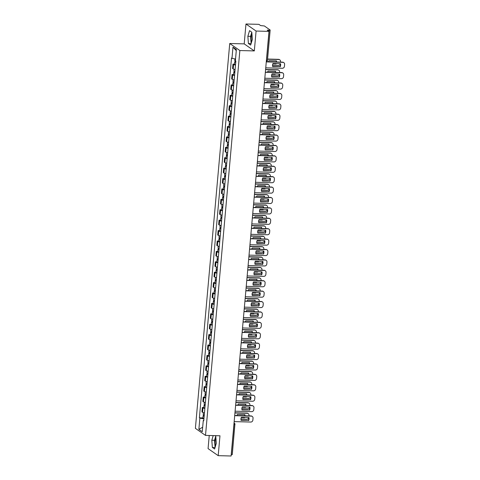 <?xml version="1.0" encoding="UTF-8"?>
<svg xmlns="http://www.w3.org/2000/svg" width="480" height="480" viewBox="0 0 480 480"><rect width="100%" height="100%" fill="white"/><g stroke="black" fill="none" stroke-linecap="round" stroke-linejoin="round"><path stroke-width="0.72" d="M251.634 41.862A5.322 1.638 91.5 0 1 251.256 36.834A5.322 1.638 91.5 0 1 251.928 33.732M215.58 445.794A5.322 1.638 91.5 0 1 215.202 440.772A5.322 1.638 91.5 0 1 215.88 437.67M209.244 435.492L208.074 448.614L218.196 455.658L231.102 456L268.998 31.386L256.092 31.044L245.97 24L244.2 43.878L229.734 43.494L195.39 428.352L205.506 435.396L239.856 50.538L254.316 50.922L256.092 31.044M245.97 24L258.876 24.342L260.67 25.59L264.378 25.962L270.168 30.036L267.474 60.246L266.52 60.408L269.214 30.192L270.168 30.036M218.196 455.658L219.972 435.78L205.506 435.396M232.212 454.56L231.318 454.806L234.018 424.59A1.362 0.42 -88.5 0 0 233.988 423.618M269.214 30.192L267.204 30.138L268.998 31.386M235.494 65.07A3.138 0.594 -174.9 0 1 233.592 64.524L232.974 64.098L232.584 68.496L233.202 68.928A3.138 0.594 5.1 0 0 235.104 69.474M234.486 64.134L232.974 64.098M234.57 75.474A3.138 0.594 -174.9 0 1 232.662 74.928L232.05 74.502L231.654 78.9L232.272 79.332A3.138 0.594 5.1 0 0 234.174 79.878M233.556 74.538L232.05 74.502M233.64 85.878A3.138 0.594 -174.9 0 1 231.738 85.338L231.12 84.906L230.724 89.31L231.342 89.736A3.138 0.594 5.1 0 0 233.244 90.282M232.626 84.948L231.12 84.906M232.71 96.288A3.138 0.594 -174.9 0 1 230.808 95.742L230.19 95.31L229.8 99.714L230.412 100.146A3.138 0.594 5.1 0 0 232.32 100.686M231.696 95.352L230.19 95.31M231.78 106.692A3.138 0.594 -174.9 0 1 229.878 106.146L229.26 105.714L228.87 110.118L229.488 110.55A3.138 0.594 5.1 0 0 231.39 111.09M230.772 105.756L229.26 105.714M230.85 117.096A3.138 0.594 -174.9 0 1 228.948 116.55L228.33 116.124L227.94 120.522L228.558 120.954A3.138 0.594 5.1 0 0 230.46 121.5M229.842 116.16L228.33 116.124M229.926 127.5A3.138 0.594 -174.9 0 1 228.024 126.954L227.406 126.528L227.01 130.926L227.628 131.358A3.138 0.594 5.1 0 0 229.53 131.904M228.912 126.564L227.406 126.528M228.996 137.904A3.138 0.594 -174.9 0 1 227.094 137.364L226.476 136.932L226.08 141.336L226.698 141.762A3.138 0.594 5.1 0 0 228.6 142.308M227.982 136.974L226.476 136.932M228.066 148.314A3.138 0.594 -174.9 0 1 226.164 147.768L225.546 147.336L225.156 151.74L225.774 152.172A3.138 0.594 5.1 0 0 227.676 152.712M227.058 147.378L225.546 147.336M227.136 158.718A3.138 0.594 -174.9 0 1 225.234 158.172L224.616 157.74L224.226 162.144L224.844 162.576A3.138 0.594 5.1 0 0 226.746 163.116M226.128 157.782L224.616 157.74M226.212 169.122A3.138 0.594 -174.9 0 1 224.304 168.576L223.692 168.15L223.296 172.548L223.914 172.98A3.138 0.594 5.1 0 0 225.816 173.526M225.198 168.186L223.692 168.15M225.282 179.526A3.138 0.594 -174.9 0 1 223.38 178.98L222.762 178.554L222.366 182.952L222.984 183.384A3.138 0.594 5.1 0 0 224.886 183.93M224.268 178.59L222.762 178.554M224.352 189.93A3.138 0.594 -174.9 0 1 222.45 189.39L221.832 188.958L221.442 193.362L222.054 193.788A3.138 0.594 5.1 0 0 223.962 194.334M223.344 189L221.832 188.958M223.422 200.34A3.138 0.594 -174.9 0 1 221.52 199.794L220.902 199.362L220.512 203.766L221.13 204.198A3.138 0.594 5.1 0 0 223.032 204.738M222.414 199.404L220.902 199.362M222.492 210.744A3.138 0.594 -174.9 0 1 220.59 210.198L219.972 209.766L219.582 214.17L220.2 214.602A3.138 0.594 5.1 0 0 222.102 215.142M221.484 209.808L219.972 209.766M221.568 221.148A3.138 0.594 -174.9 0 1 219.666 220.602L219.048 220.176L218.652 224.574L219.27 225.006A3.138 0.594 5.1 0 0 221.172 225.552M220.554 220.212L219.048 220.176M220.638 231.552A3.138 0.594 -174.9 0 1 218.736 231.006L218.118 230.58L217.722 234.978L218.34 235.41A3.138 0.594 5.1 0 0 220.242 235.956M219.624 230.616L218.118 230.58M219.708 241.956A3.138 0.594 -174.9 0 1 217.806 241.416L217.188 240.984L216.798 245.388L217.416 245.814A3.138 0.594 5.1 0 0 219.318 246.36M218.7 241.026L217.188 240.984M218.778 252.366A3.138 0.594 -174.9 0 1 216.876 251.82L216.258 251.388L215.868 255.792L216.486 256.224A3.138 0.594 5.1 0 0 218.388 256.764M217.77 251.43L216.258 251.388M217.854 262.77A3.138 0.594 -174.9 0 1 215.952 262.224L215.334 261.792L214.938 266.196L215.556 266.628A3.138 0.594 5.1 0 0 217.458 267.168M216.84 261.834L215.334 261.792M216.924 273.174A3.138 0.594 -174.9 0 1 215.022 272.628L214.404 272.202L214.008 276.6L214.626 277.032A3.138 0.594 5.1 0 0 216.528 277.578M215.91 272.238L214.404 272.202M215.994 283.578A3.138 0.594 -174.9 0 1 214.092 283.032L213.474 282.606L213.084 287.004L213.696 287.436A3.138 0.594 5.1 0 0 215.604 287.982M214.986 282.642L213.474 282.606M215.064 293.982A3.138 0.594 -174.9 0 1 213.162 293.442L212.544 293.01L212.154 297.414L212.772 297.84A3.138 0.594 5.1 0 0 214.674 298.386M214.056 293.052L212.544 293.01M214.14 304.392A3.138 0.594 -174.9 0 1 212.232 303.846L211.62 303.414L211.224 307.818L211.842 308.25A3.138 0.594 5.1 0 0 213.744 308.79M213.126 303.456L211.62 303.414M213.21 314.796A3.138 0.594 -174.9 0 1 211.308 314.25L210.69 313.818L210.294 318.222L210.912 318.654A3.138 0.594 5.1 0 0 212.814 319.2M212.196 313.86L210.69 313.818M212.28 325.2A3.138 0.594 -174.9 0 1 210.378 324.654L209.76 324.228L209.37 328.626L209.982 329.058A3.138 0.594 5.1 0 0 211.884 329.604M211.266 324.264L209.76 324.228M211.35 335.604A3.138 0.594 -174.9 0 1 209.448 335.058L208.83 334.632L208.44 339.036L209.058 339.462A3.138 0.594 5.1 0 0 210.96 340.008M210.342 334.668L208.83 334.632M210.42 346.008A3.138 0.594 -174.9 0 1 208.518 345.468L207.9 345.036L207.51 349.44L208.128 349.866A3.138 0.594 5.1 0 0 210.03 350.412M209.412 345.078L207.9 345.036M209.496 356.418A3.138 0.594 -174.9 0 1 207.594 355.872L206.976 355.44L206.58 359.844L207.198 360.276A3.138 0.594 5.1 0 0 209.1 360.816M208.482 355.482L206.976 355.44M208.566 366.822A3.138 0.594 -174.9 0 1 206.664 366.276L206.046 365.844L205.65 370.248L206.268 370.68A3.138 0.594 5.1 0 0 208.17 371.226M207.552 365.886L206.046 365.844M207.636 377.226A3.138 0.594 -174.9 0 1 205.734 376.68L205.116 376.254L204.726 380.652L205.344 381.084A3.138 0.594 5.1 0 0 207.246 381.63M206.628 376.29L205.116 376.254M206.706 387.63A3.138 0.594 -174.9 0 1 204.804 387.084L204.186 386.658L203.796 391.062L204.414 391.488A3.138 0.594 5.1 0 0 206.316 392.034M205.698 386.694L204.186 386.658M205.782 398.034A3.138 0.594 -174.9 0 1 203.874 397.494L203.262 397.062L202.866 401.466L203.484 401.892A3.138 0.594 5.1 0 0 205.386 402.438M204.768 397.104L203.262 397.062M204.852 408.444A3.138 0.594 -174.9 0 1 202.95 407.898L202.332 407.466L201.936 411.87L202.554 412.302A3.138 0.594 5.1 0 0 204.456 412.842M203.838 407.508L202.332 407.466M235.53 59.028L231.978 58.368L232.98 47.166L236.376 49.53L235.38 60.738L235.854 61.068L203.742 420.846L203.268 420.516L202.266 431.724L198.87 429.354L199.866 418.152L203.916 418.902M231.978 58.368L231.504 58.038L199.392 417.816L199.866 418.152M229.734 43.494L239.856 50.538M244.2 43.878L254.316 50.922M250.662 45.084L252.366 39.432L251.808 32.208L249.558 30.642L247.854 36.288L248.406 43.512L250.662 45.084M213.198 435.6L211.806 440.226L212.358 447.45L214.614 449.016L216.312 443.364L215.76 436.146L215.046 435.648M202.908 417.912L199.392 417.816M203.784 420.372L203.268 420.516M232.98 47.166L236.28 50.61M202.668 427.23L198.87 429.354M251.814 32.256L250.578 36.366L251.124 43.536M251.112 43.584L248.406 43.512M250.578 36.366L247.854 36.288M215.766 436.188L214.524 440.298L215.076 447.474M215.064 447.522L212.358 447.45M214.524 440.298L211.806 440.226M272.634 66.438L279.936 66.63A4.26 3.972 -55.2 0 0 280.26 63.672M266.286 61.722L282.582 62.154A2.046 1.908 -55.2 0 1 283.572 62.478L283.836 62.658A2.046 1.908 124.8 0 0 282.846 62.34L282.582 62.154M280.194 66.816A4.26 3.972 -55.2 0 0 280.476 63.678L272.964 63.48A4.26 3.972 -55.2 0 0 272.688 66.612L279.936 66.63M265.746 67.836L282.312 68.274A2.046 1.908 124.8 0 0 284.436 66.324L284.61 64.392A2.046 1.908 124.8 0 0 283.836 62.658M266.274 61.896L282.846 62.34M235.842 61.206A1.704 0.324 -174.9 0 1 234.78 60.81L234.948 58.92M272.784 63.906L276.15 63.996A4.26 3.972 124.8 0 0 276.33 63.57M276.6 61.998A4.26 3.972 124.8 0 0 276.426 60.864L268.92 60.66A4.26 3.972 124.8 0 0 268.542 61.782M272.514 65.304L278.268 65.454A2.046 1.908 124.8 0 0 280.314 63.912M280.518 62.1L280.566 61.572A2.046 1.908 124.8 0 0 278.796 59.52L267.564 59.22M235.74 62.34A1.704 0.324 -174.9 0 1 234.678 61.944A1.704 0.324 -174.9 0 1 235.794 61.746M235.524 64.746A1.704 0.324 -174.9 0 1 234.468 64.35L234.678 61.944M272.85 63.732L275.886 63.816A4.26 3.972 124.8 0 0 276 63.558M276.336 61.992A4.26 3.972 124.8 0 0 276.216 60.858M267.582 59.046L278.532 59.34A2.046 1.908 -55.2 0 1 279.522 59.658L279.786 59.844M271.71 76.842L279.006 77.034A4.26 3.972 -55.2 0 0 279.336 74.076M265.362 72.126L281.652 72.558A2.046 1.908 -55.2 0 1 282.642 72.882L282.906 73.068A2.046 1.908 124.8 0 0 281.916 72.744L281.652 72.558M279.27 77.22A4.26 3.972 -55.2 0 0 279.546 74.082L272.034 73.884A4.26 3.972 -55.2 0 0 271.758 77.022L279.006 77.034M264.816 78.24L281.388 78.678A2.046 1.908 124.8 0 0 283.512 76.728L283.68 74.796A2.046 1.908 124.8 0 0 282.906 73.068M265.344 72.3L281.916 72.744M270.78 87.246L278.076 87.444A4.26 3.972 -55.2 0 0 278.406 84.486M264.432 82.53L280.722 82.968A2.046 1.908 -55.2 0 1 281.712 83.286L281.976 83.472A2.046 1.908 124.8 0 0 280.986 83.148L280.722 82.968M278.34 87.624A4.26 3.972 -55.2 0 0 278.622 84.492L271.11 84.288A4.26 3.972 -55.2 0 0 270.828 87.426L278.076 87.444M263.886 88.644L280.458 89.088A2.046 1.908 124.8 0 0 282.582 87.138L282.756 85.2A2.046 1.908 124.8 0 0 281.976 83.472M264.414 82.71L280.986 83.148M234.912 71.616A1.704 0.324 -174.9 0 1 233.85 71.22L234.03 69.252M271.854 74.31L275.22 74.4A4.26 3.972 124.8 0 0 275.4 73.974M275.676 72.402A4.26 3.972 124.8 0 0 275.502 71.268L267.99 71.07A4.26 3.972 124.8 0 0 267.612 72.186M271.584 75.708L277.338 75.864A2.046 1.908 124.8 0 0 279.384 74.316M279.588 72.504L279.636 71.976A2.046 1.908 124.8 0 0 277.866 69.924L265.584 69.6M234.81 72.75A1.704 0.324 -174.9 0 1 233.754 72.354A1.704 0.324 -174.9 0 1 234.864 72.15M234.594 75.15A1.704 0.324 -174.9 0 1 233.538 74.754L233.754 72.354M271.92 74.136L274.956 74.22A4.26 3.972 124.8 0 0 275.07 73.968M275.412 72.396A4.26 3.972 124.8 0 0 275.286 71.262M265.602 69.426L277.602 69.744A2.046 1.908 -55.2 0 1 278.592 70.062L278.856 70.248M233.982 82.02A1.704 0.324 -174.9 0 1 232.926 81.624L233.1 79.656M270.924 84.72L274.29 84.81A4.26 3.972 124.8 0 0 274.476 84.378M274.746 82.806A4.26 3.972 124.8 0 0 274.572 81.672L267.06 81.474A4.26 3.972 124.8 0 0 266.682 82.59M270.654 86.112L276.408 86.268A2.046 1.908 124.8 0 0 278.46 84.72M278.658 82.908L278.706 82.386A2.046 1.908 124.8 0 0 276.942 80.334L264.66 80.004M233.88 83.154A1.704 0.324 -174.9 0 1 232.824 82.758A1.704 0.324 -174.9 0 1 233.934 82.554M233.67 85.554A1.704 0.324 -174.9 0 1 232.608 85.158L232.824 82.758M270.996 84.546L274.026 84.624A4.26 3.972 124.8 0 0 274.14 84.372M274.482 82.8A4.26 3.972 124.8 0 0 274.356 81.666M264.672 79.83L276.678 80.148A2.046 1.908 -55.2 0 1 277.668 80.472L277.932 80.652M269.85 97.65L277.146 97.848A4.26 3.972 -55.2 0 0 277.476 94.89M263.502 92.94L279.798 93.372A2.046 1.908 -55.2 0 1 280.788 93.69L281.046 93.876A2.046 1.908 124.8 0 0 280.056 93.552L279.798 93.372M277.41 98.028A4.26 3.972 -55.2 0 0 277.692 94.896L270.18 94.698A4.26 3.972 -55.2 0 0 269.898 97.83L277.146 97.848M262.956 99.048L279.528 99.492A2.046 1.908 124.8 0 0 281.652 97.542L281.826 95.604A2.046 1.908 124.8 0 0 281.046 93.876M263.49 93.114L280.056 93.552M268.92 108.06L276.222 108.252A4.26 3.972 -55.2 0 0 276.546 105.294M262.572 103.344L278.868 103.776A2.046 1.908 -55.2 0 1 279.858 104.1L280.122 104.28A2.046 1.908 124.8 0 0 279.132 103.962L278.868 103.776M276.48 108.438A4.26 3.972 -55.2 0 0 276.762 105.3L269.25 105.102A4.26 3.972 -55.2 0 0 268.974 108.234L276.222 108.252M262.026 109.452L278.598 109.896A2.046 1.908 124.8 0 0 280.722 107.946L280.896 106.014A2.046 1.908 124.8 0 0 280.122 104.28M262.56 103.518L279.132 103.962M267.996 118.464L275.292 118.656A4.26 3.972 -55.2 0 0 275.622 115.698M261.648 113.748L277.938 114.18A2.046 1.908 -55.2 0 1 278.928 114.504L279.192 114.684A2.046 1.908 124.8 0 0 278.202 114.366L277.938 114.18M275.556 118.842A4.26 3.972 -55.2 0 0 275.832 115.704L268.32 115.506A4.26 3.972 -55.2 0 0 268.044 118.638L275.292 118.656M261.102 119.862L277.674 120.3A2.046 1.908 124.8 0 0 279.798 118.35L279.966 116.418A2.046 1.908 124.8 0 0 279.192 114.684M261.63 113.922L278.202 114.366M233.052 92.424A1.704 0.324 -174.9 0 1 231.996 92.028L232.17 90.06M270 95.124L273.366 95.214A4.26 3.972 124.8 0 0 273.546 94.782M273.816 93.21A4.26 3.972 124.8 0 0 273.642 92.076L266.13 91.878A4.26 3.972 124.8 0 0 265.758 93M269.724 96.522L275.478 96.672A2.046 1.908 124.8 0 0 277.53 95.124M277.728 93.318L277.776 92.79A2.046 1.908 124.8 0 0 276.012 90.738L263.73 90.408M232.956 93.558A1.704 0.324 -174.9 0 1 231.894 93.162A1.704 0.324 -174.9 0 1 233.004 92.958M232.74 95.958A1.704 0.324 -174.9 0 1 231.678 95.562L231.894 93.162M270.066 94.95L273.102 95.028A4.26 3.972 124.8 0 0 273.216 94.776M273.552 93.204A4.26 3.972 124.8 0 0 273.426 92.07M263.742 90.234L275.748 90.552A2.046 1.908 -55.2 0 1 276.738 90.876L277.002 91.056M232.128 102.828A1.704 0.324 -174.9 0 1 231.066 102.432L231.24 100.47M269.07 105.528L272.436 105.618A4.26 3.972 124.8 0 0 272.616 105.192M272.886 103.614A4.26 3.972 124.8 0 0 272.712 102.48L265.2 102.282A4.26 3.972 124.8 0 0 264.828 103.404M268.8 106.926L274.554 107.076A2.046 1.908 124.8 0 0 276.6 105.528M276.804 103.722L276.846 103.194A2.046 1.908 124.8 0 0 275.082 101.142L262.8 100.812M232.026 103.962A1.704 0.324 -174.9 0 1 230.964 103.566A1.704 0.324 -174.9 0 1 232.08 103.362M231.81 106.362A1.704 0.324 -174.9 0 1 230.754 105.966L230.964 103.566M269.136 105.354L272.172 105.432A4.26 3.972 124.8 0 0 272.286 105.18M272.622 103.608A4.26 3.972 124.8 0 0 272.502 102.474M262.818 100.638L274.818 100.956A2.046 1.908 -55.2 0 1 275.808 101.28L276.072 101.466M231.198 113.232A1.704 0.324 -174.9 0 1 230.136 112.836L230.316 110.874M268.14 115.932L271.506 116.022A4.26 3.972 124.8 0 0 271.686 115.596M271.962 114.024A4.26 3.972 124.8 0 0 271.788 112.89L264.276 112.686A4.26 3.972 124.8 0 0 263.898 113.808M267.87 117.33L273.624 117.486A2.046 1.908 124.8 0 0 275.67 115.938M275.874 114.126L275.922 113.598A2.046 1.908 124.8 0 0 274.152 111.546L261.87 111.222M231.096 114.366A1.704 0.324 -174.9 0 1 230.034 113.97A1.704 0.324 -174.9 0 1 231.15 113.772M230.88 116.772A1.704 0.324 -174.9 0 1 229.824 116.376L230.034 113.97M268.206 115.758L271.242 115.842A4.26 3.972 124.8 0 0 271.356 115.584M271.698 114.018A4.26 3.972 124.8 0 0 271.572 112.884M261.888 111.042L273.888 111.366A2.046 1.908 -55.2 0 1 274.878 111.684L275.142 111.87M267.066 128.868L274.362 129.06A4.26 3.972 -55.2 0 0 274.692 126.102M260.718 124.152L277.008 124.584A2.046 1.908 -55.2 0 1 277.998 124.908L278.262 125.094A2.046 1.908 124.8 0 0 277.272 124.77L277.008 124.584M274.626 129.246A4.26 3.972 -55.2 0 0 274.902 126.108L267.396 125.91A4.26 3.972 -55.2 0 0 267.114 129.048L274.362 129.06M260.172 130.266L276.744 130.704A2.046 1.908 124.8 0 0 278.868 128.754L279.042 126.822A2.046 1.908 124.8 0 0 278.262 125.094M260.7 124.326L277.272 124.77M230.268 123.642A1.704 0.324 -174.9 0 1 229.212 123.246L229.386 121.278M267.21 126.336L270.576 126.426A4.26 3.972 124.8 0 0 270.762 126M271.032 124.428A4.26 3.972 124.8 0 0 270.858 123.294L263.346 123.096A4.26 3.972 124.8 0 0 262.968 124.212M266.94 127.734L272.694 127.89A2.046 1.908 124.8 0 0 274.746 126.342M274.944 124.53L274.992 124.002A2.046 1.908 124.8 0 0 273.222 121.95L260.94 121.626M230.166 124.776A1.704 0.324 -174.9 0 1 229.11 124.38A1.704 0.324 -174.9 0 1 230.22 124.176M229.956 127.176A1.704 0.324 -174.9 0 1 228.894 126.78L229.11 124.38M267.282 126.162L270.312 126.246A4.26 3.972 124.8 0 0 270.426 125.994M270.768 124.422A4.26 3.972 124.8 0 0 270.642 123.288M260.958 121.452L272.964 121.77A2.046 1.908 -55.2 0 1 273.954 122.088L274.212 122.274M266.136 139.272L273.432 139.47A4.26 3.972 -55.2 0 0 273.762 136.512M259.788 134.556L276.078 134.994A2.046 1.908 -55.2 0 1 277.074 135.312L277.332 135.498A2.046 1.908 124.8 0 0 276.342 135.174L276.078 134.994M273.696 139.65A4.26 3.972 -55.2 0 0 273.978 136.518L266.466 136.314A4.26 3.972 -55.2 0 0 266.184 139.452L273.432 139.47M259.242 140.67L275.814 141.114A2.046 1.908 124.8 0 0 277.938 139.164L278.112 137.226A2.046 1.908 124.8 0 0 277.332 135.498M259.77 134.736L276.342 135.174M229.338 134.046A1.704 0.324 -174.9 0 1 228.282 133.65L228.456 131.682M266.28 136.746L269.646 136.836A4.26 3.972 124.8 0 0 269.832 136.404M270.102 134.832A4.26 3.972 124.8 0 0 269.928 133.698L262.416 133.5A4.26 3.972 124.8 0 0 262.044 134.616M266.01 138.138L271.764 138.294A2.046 1.908 124.8 0 0 273.816 136.746M274.014 134.934L274.062 134.412A2.046 1.908 124.8 0 0 272.298 132.36L260.016 132.03M229.236 135.18A1.704 0.324 -174.9 0 1 228.18 134.784A1.704 0.324 -174.9 0 1 229.29 134.58M229.026 137.58A1.704 0.324 -174.9 0 1 227.964 137.184L228.18 134.784M266.352 136.572L269.388 136.65A4.26 3.972 124.8 0 0 269.502 136.398M269.838 134.826A4.26 3.972 124.8 0 0 269.712 133.692M260.028 131.856L272.034 132.174A2.046 1.908 -55.2 0 1 273.024 132.498L273.288 132.678M265.206 149.676L272.502 149.874A4.26 3.972 -55.2 0 0 272.832 146.916M258.858 144.966L275.154 145.398A2.046 1.908 -55.2 0 1 276.144 145.716L276.408 145.902A2.046 1.908 124.8 0 0 275.418 145.578L275.154 145.398M272.766 150.054A4.26 3.972 -55.2 0 0 273.048 146.922L265.536 146.724A4.26 3.972 -55.2 0 0 265.254 149.856L272.502 149.874M258.312 151.074L274.884 151.518A2.046 1.908 124.8 0 0 277.008 149.568L277.182 147.63A2.046 1.908 124.8 0 0 276.408 145.902M258.846 145.14L275.418 145.578M228.414 144.45A1.704 0.324 -174.9 0 1 227.352 144.054L227.526 142.086M265.356 147.15L268.722 147.24A4.26 3.972 124.8 0 0 268.902 146.808M269.172 145.236A4.26 3.972 124.8 0 0 268.998 144.102L261.486 143.904A4.26 3.972 124.8 0 0 261.114 145.026M265.086 148.548L270.84 148.698A2.046 1.908 124.8 0 0 272.886 147.15M273.09 145.344L273.132 144.816A2.046 1.908 124.8 0 0 271.368 142.764L259.086 142.434M228.312 145.584A1.704 0.324 -174.9 0 1 227.25 145.188A1.704 0.324 -174.9 0 1 228.366 144.984M228.096 147.984A1.704 0.324 -174.9 0 1 227.034 147.588L227.25 145.188M265.422 146.976L268.458 147.054A4.26 3.972 124.8 0 0 268.572 146.802M268.908 145.23A4.26 3.972 124.8 0 0 268.788 144.096M259.104 142.26L271.104 142.578A2.046 1.908 -55.2 0 1 272.094 142.902L272.358 143.082M264.276 160.086L271.578 160.278A4.26 3.972 -55.2 0 0 271.908 157.32M257.934 155.37L274.224 155.802A2.046 1.908 -55.2 0 1 275.214 156.126L275.478 156.306A2.046 1.908 124.8 0 0 274.488 155.988L274.224 155.802M271.842 160.464A4.26 3.972 -55.2 0 0 272.118 157.326L264.606 157.128A4.26 3.972 -55.2 0 0 264.33 160.26L271.578 160.278M257.388 161.478L273.96 161.922A2.046 1.908 124.8 0 0 276.084 159.972L276.252 158.04A2.046 1.908 124.8 0 0 275.478 156.306M257.916 155.544L274.488 155.988M227.484 154.854A1.704 0.324 -174.9 0 1 226.422 154.458L226.596 152.496M264.426 157.554L267.792 157.644A4.26 3.972 124.8 0 0 267.972 157.218M268.248 155.64A4.26 3.972 124.8 0 0 268.068 154.506L260.562 154.308A4.26 3.972 124.8 0 0 260.184 155.43M264.156 158.952L269.91 159.102A2.046 1.908 124.8 0 0 271.956 157.554M272.16 155.748L272.208 155.22A2.046 1.908 124.8 0 0 270.438 153.168L258.156 152.838M227.382 155.988A1.704 0.324 -174.9 0 1 226.32 155.592A1.704 0.324 -174.9 0 1 227.436 155.388M227.166 158.388A1.704 0.324 -174.9 0 1 226.11 157.992L226.32 155.592M264.492 157.38L267.528 157.458A4.26 3.972 124.8 0 0 267.642 157.206M267.978 155.634A4.26 3.972 124.8 0 0 267.858 154.5M258.174 152.664L270.174 152.982A2.046 1.908 -55.2 0 1 271.164 153.306L271.428 153.492M263.352 170.49L270.648 170.682A4.26 3.972 -55.2 0 0 270.978 167.724M257.004 165.774L273.294 166.206A2.046 1.908 -55.2 0 1 274.284 166.53L274.548 166.71A2.046 1.908 124.8 0 0 273.558 166.392L273.294 166.206M270.912 170.868A4.26 3.972 -55.2 0 0 271.188 167.73L263.682 167.532A4.26 3.972 -55.2 0 0 263.4 170.664L270.648 170.682M256.458 171.888L273.03 172.326A2.046 1.908 124.8 0 0 275.154 170.376L275.328 168.444A2.046 1.908 124.8 0 0 274.548 166.71M256.986 165.948L273.558 166.392M226.554 165.258A1.704 0.324 -174.9 0 1 225.492 164.862L225.672 162.9M263.496 167.958L266.862 168.048A4.26 3.972 124.8 0 0 267.048 167.622M267.318 166.05A4.26 3.972 124.8 0 0 267.144 164.916L259.632 164.712A4.26 3.972 124.8 0 0 259.254 165.834M263.226 169.356L268.98 169.512A2.046 1.908 124.8 0 0 271.026 167.964M271.23 166.152L271.278 165.624A2.046 1.908 124.8 0 0 269.508 163.572L257.226 163.248M226.452 166.392A1.704 0.324 -174.9 0 1 225.396 165.996A1.704 0.324 -174.9 0 1 226.506 165.798M226.236 168.798A1.704 0.324 -174.9 0 1 225.18 168.402L225.396 165.996M263.562 167.784L266.598 167.868A4.26 3.972 124.8 0 0 266.712 167.61M267.054 166.044A4.26 3.972 124.8 0 0 266.928 164.91M257.244 163.068L269.25 163.392A2.046 1.908 -55.2 0 1 270.24 163.71L270.498 163.896M262.422 180.894L269.718 181.086A4.26 3.972 -55.2 0 0 270.048 178.128M256.074 176.178L272.364 176.61A2.046 1.908 -55.2 0 1 273.354 176.934L273.618 177.12A2.046 1.908 124.8 0 0 272.628 176.796L272.364 176.61M269.982 181.272A4.26 3.972 -55.2 0 0 270.264 178.134L262.752 177.936A4.26 3.972 -55.2 0 0 262.47 181.074L269.718 181.086M255.528 182.292L272.1 182.73A2.046 1.908 124.8 0 0 274.224 180.78L274.398 178.848A2.046 1.908 124.8 0 0 273.618 177.12M256.056 176.352L272.628 176.796M225.624 175.668A1.704 0.324 -174.9 0 1 224.568 175.272L224.742 173.304M262.566 178.362L265.932 178.452A4.26 3.972 124.8 0 0 266.118 178.026M266.388 176.454A4.26 3.972 124.8 0 0 266.214 175.32L258.702 175.122A4.26 3.972 124.8 0 0 258.33 176.238M262.296 179.76L268.05 179.916A2.046 1.908 124.8 0 0 270.102 178.368M270.3 176.556L270.348 176.028A2.046 1.908 124.8 0 0 268.584 173.976L256.302 173.652M225.522 176.802A1.704 0.324 -174.9 0 1 224.466 176.406A1.704 0.324 -174.9 0 1 225.576 176.202M225.312 179.202A1.704 0.324 -174.9 0 1 224.25 178.806L224.466 176.406M262.638 178.188L265.668 178.272A4.26 3.972 124.8 0 0 265.788 178.02M266.124 176.448A4.26 3.972 124.8 0 0 265.998 175.314M256.314 173.478L268.32 173.796A2.046 1.908 -55.2 0 1 269.31 174.114L269.574 174.3M261.492 191.298L268.788 191.496A4.26 3.972 -55.2 0 0 269.118 188.538M255.144 186.582L271.44 187.02A2.046 1.908 -55.2 0 1 272.43 187.338L272.694 187.524A2.046 1.908 124.8 0 0 271.698 187.2L271.44 187.02M269.052 191.676A4.26 3.972 -55.2 0 0 269.334 188.544L261.822 188.34A4.26 3.972 -55.2 0 0 261.54 191.478L268.788 191.496M254.598 192.696L271.17 193.14A2.046 1.908 124.8 0 0 273.294 191.19L273.468 189.252A2.046 1.908 124.8 0 0 272.694 187.524M255.132 186.762L271.698 187.2M224.694 186.072A1.704 0.324 -174.9 0 1 223.638 185.676L223.812 183.708M261.642 188.772L265.008 188.862A4.26 3.972 124.8 0 0 265.188 188.43M265.458 186.858A4.26 3.972 124.8 0 0 265.284 185.724L257.772 185.526A4.26 3.972 124.8 0 0 257.4 186.642M261.372 190.164L267.126 190.32A2.046 1.908 124.8 0 0 269.172 188.772M269.37 186.96L269.418 186.438A2.046 1.908 124.8 0 0 267.654 184.386L255.372 184.056M224.598 187.206A1.704 0.324 -174.9 0 1 223.536 186.81A1.704 0.324 -174.9 0 1 224.646 186.606M224.382 189.606A1.704 0.324 -174.9 0 1 223.32 189.21L223.536 186.81M261.708 188.598L264.744 188.676A4.26 3.972 124.8 0 0 264.858 188.424M265.194 186.852A4.26 3.972 124.8 0 0 265.074 185.718M255.384 183.882L267.39 184.2A2.046 1.908 -55.2 0 1 268.38 184.524L268.644 184.704M260.562 201.702L267.864 201.9A4.26 3.972 -55.2 0 0 268.188 198.942M254.214 196.992L270.51 197.424A2.046 1.908 -55.2 0 1 271.5 197.742L271.764 197.928A2.046 1.908 124.8 0 0 270.774 197.604L270.51 197.424M268.122 202.08A4.26 3.972 -55.2 0 0 268.404 198.948L260.892 198.75A4.26 3.972 -55.2 0 0 260.616 201.882L267.864 201.9M253.674 203.1L270.24 203.544A2.046 1.908 124.8 0 0 272.364 201.594L272.538 199.656A2.046 1.908 124.8 0 0 271.764 197.928M254.202 197.166L270.774 197.604M223.77 196.476A1.704 0.324 -174.9 0 1 222.708 196.08L222.882 194.112M260.712 199.176L264.078 199.266A4.26 3.972 124.8 0 0 264.258 198.834M264.528 197.262A4.26 3.972 124.8 0 0 264.354 196.128L256.848 195.93A4.26 3.972 124.8 0 0 256.47 197.052M260.442 200.574L266.196 200.724A2.046 1.908 124.8 0 0 268.242 199.176M268.446 197.37L268.494 196.842A2.046 1.908 124.8 0 0 266.724 194.79L254.442 194.46M223.668 197.61A1.704 0.324 -174.9 0 1 222.606 197.214A1.704 0.324 -174.9 0 1 223.722 197.01M223.452 200.01A1.704 0.324 -174.9 0 1 222.396 199.614L222.606 197.214M260.778 199.002L263.814 199.08A4.26 3.972 124.8 0 0 263.928 198.828M264.264 197.256A4.26 3.972 124.8 0 0 264.144 196.122M254.46 194.286L266.46 194.604A2.046 1.908 -55.2 0 1 267.45 194.928L267.714 195.108M259.638 212.112L266.934 212.304A4.26 3.972 -55.2 0 0 267.264 209.346M253.29 207.396L269.58 207.828A2.046 1.908 -55.2 0 1 270.57 208.152L270.834 208.332A2.046 1.908 124.8 0 0 269.844 208.014L269.58 207.828M267.198 212.49A4.26 3.972 -55.2 0 0 267.474 209.352L259.962 209.154A4.26 3.972 -55.2 0 0 259.686 212.286L266.934 212.304M252.744 213.504L269.316 213.948A2.046 1.908 124.8 0 0 271.44 211.998L271.608 210.066A2.046 1.908 124.8 0 0 270.834 208.332M253.272 207.57L269.844 208.014M222.84 206.88A1.704 0.324 -174.9 0 1 221.778 206.484L221.958 204.522M259.782 209.58L263.148 209.67A4.26 3.972 124.8 0 0 263.328 209.244M263.604 207.666A4.26 3.972 124.8 0 0 263.43 206.532L255.918 206.334A4.26 3.972 124.8 0 0 255.54 207.456M259.512 210.978L265.266 211.128A2.046 1.908 124.8 0 0 267.312 209.58M267.516 207.774L267.564 207.246A2.046 1.908 124.8 0 0 265.794 205.194L253.512 204.864M222.738 208.014A1.704 0.324 -174.9 0 1 221.682 207.618A1.704 0.324 -174.9 0 1 222.792 207.414M222.522 210.414A1.704 0.324 -174.9 0 1 221.466 210.018L221.682 207.618M259.848 209.406L262.884 209.484A4.26 3.972 124.8 0 0 262.998 209.232M263.34 207.66A4.26 3.972 124.8 0 0 263.214 206.526M253.53 204.69L265.53 205.008A2.046 1.908 -55.2 0 1 266.52 205.332L266.784 205.518M258.708 222.516L266.004 222.708A4.26 3.972 -55.2 0 0 266.334 219.75M252.36 217.8L268.65 218.232A2.046 1.908 -55.2 0 1 269.64 218.556L269.904 218.736A2.046 1.908 124.8 0 0 268.914 218.418L268.65 218.232M266.268 222.894A4.26 3.972 -55.2 0 0 266.55 219.756L259.038 219.558A4.26 3.972 -55.2 0 0 258.756 222.69L266.004 222.708M251.814 223.914L268.386 224.352A2.046 1.908 124.8 0 0 270.51 222.402L270.684 220.47A2.046 1.908 124.8 0 0 269.904 218.736M252.342 217.974L268.914 218.418M221.91 217.284A1.704 0.324 -174.9 0 1 220.854 216.888L221.028 214.926M258.852 219.984L262.218 220.074A4.26 3.972 124.8 0 0 262.404 219.648M262.674 218.076A4.26 3.972 124.8 0 0 262.5 216.942L254.988 216.738A4.26 3.972 124.8 0 0 254.61 217.86M258.582 221.382L264.336 221.538A2.046 1.908 124.8 0 0 266.388 219.99M266.586 218.178L266.634 217.65A2.046 1.908 124.8 0 0 264.864 215.598L252.582 215.274M221.808 218.418A1.704 0.324 -174.9 0 1 220.752 218.022A1.704 0.324 -174.9 0 1 221.862 217.824M221.598 220.824A1.704 0.324 -174.9 0 1 220.536 220.428L220.752 218.022M258.924 219.81L261.954 219.894A4.26 3.972 124.8 0 0 262.068 219.636M262.41 218.07A4.26 3.972 124.8 0 0 262.284 216.936M252.6 215.094L264.606 215.418A2.046 1.908 -55.2 0 1 265.596 215.736L265.86 215.922M257.778 232.92L265.074 233.112A4.26 3.972 -55.2 0 0 265.404 230.154M251.43 228.204L267.726 228.636A2.046 1.908 -55.2 0 1 268.716 228.96L268.974 229.146A2.046 1.908 124.8 0 0 267.984 228.822L267.726 228.636M265.338 233.298A4.26 3.972 -55.2 0 0 265.62 230.16L258.108 229.962A4.26 3.972 -55.2 0 0 257.826 233.1L265.074 233.112M250.884 234.318L267.456 234.756A2.046 1.908 124.8 0 0 269.58 232.806L269.754 230.874A2.046 1.908 124.8 0 0 268.974 229.146M251.412 228.378L267.984 228.822M220.98 227.694A1.704 0.324 -174.9 0 1 219.924 227.298L220.098 225.33M257.922 230.388L261.288 230.478A4.26 3.972 124.8 0 0 261.474 230.052M261.744 228.48A4.26 3.972 124.8 0 0 261.57 227.346L254.058 227.148A4.26 3.972 124.8 0 0 253.686 228.264M257.652 231.786L263.406 231.942A2.046 1.908 124.8 0 0 265.458 230.394M265.656 228.582L265.704 228.054A2.046 1.908 124.8 0 0 263.94 226.002L251.658 225.678M220.878 228.828A1.704 0.324 -174.9 0 1 219.822 228.432A1.704 0.324 -174.9 0 1 220.932 228.228M220.668 231.228A1.704 0.324 -174.9 0 1 219.606 230.832L219.822 228.432M257.994 230.214L261.03 230.298A4.26 3.972 124.8 0 0 261.144 230.046M261.48 228.474A4.26 3.972 124.8 0 0 261.354 227.34M251.67 225.504L263.676 225.822A2.046 1.908 -55.2 0 1 264.666 226.14L264.93 226.326M256.848 243.324L264.144 243.522A4.26 3.972 -55.2 0 0 264.474 240.564M250.5 238.608L266.796 239.046A2.046 1.908 -55.2 0 1 267.786 239.364L268.05 239.55A2.046 1.908 124.8 0 0 267.06 239.226L266.796 239.046M264.408 243.702A4.26 3.972 -55.2 0 0 264.69 240.57L257.178 240.366A4.26 3.972 -55.2 0 0 256.896 243.504L264.144 243.522M249.954 244.722L266.526 245.166A2.046 1.908 124.8 0 0 268.65 243.216L268.824 241.278A2.046 1.908 124.8 0 0 268.05 239.55M250.488 238.788L267.06 239.226M220.056 238.098A1.704 0.324 -174.9 0 1 218.994 237.702L219.168 235.734M256.998 240.798L260.364 240.888A4.26 3.972 124.8 0 0 260.544 240.456M260.814 238.884A4.26 3.972 124.8 0 0 260.64 237.75L253.128 237.552A4.26 3.972 124.8 0 0 252.756 238.668M256.728 242.19L262.482 242.346A2.046 1.908 124.8 0 0 264.528 240.798M264.732 238.986L264.774 238.464A2.046 1.908 124.8 0 0 263.01 236.412L250.728 236.082M219.954 239.232A1.704 0.324 -174.9 0 1 218.892 238.836A1.704 0.324 -174.9 0 1 220.008 238.632M219.738 241.632A1.704 0.324 -174.9 0 1 218.676 241.236L218.892 238.836M257.064 240.624L260.1 240.702A4.26 3.972 124.8 0 0 260.214 240.45M260.55 238.878A4.26 3.972 124.8 0 0 260.43 237.744M250.746 235.908L262.746 236.226A2.046 1.908 -55.2 0 1 263.736 236.55L264 236.73M255.924 253.728L263.22 253.926A4.26 3.972 -55.2 0 0 263.55 250.968M249.576 249.018L265.866 249.45A2.046 1.908 -55.2 0 1 266.856 249.768L267.12 249.954A2.046 1.908 124.8 0 0 266.13 249.63L265.866 249.45M263.484 254.106A4.26 3.972 -55.2 0 0 263.76 250.974L256.248 250.776A4.26 3.972 -55.2 0 0 255.972 253.908L263.22 253.926M249.03 255.126L265.602 255.57A2.046 1.908 124.8 0 0 267.726 253.62L267.894 251.682A2.046 1.908 124.8 0 0 267.12 249.954M249.558 249.192L266.13 249.63M219.126 248.502A1.704 0.324 -174.9 0 1 218.064 248.106L218.244 246.138M256.068 251.202L259.434 251.292A4.26 3.972 124.8 0 0 259.614 250.86M259.89 249.288A4.26 3.972 124.8 0 0 259.716 248.154L252.204 247.956A4.26 3.972 124.8 0 0 251.826 249.078M255.798 252.6L261.552 252.75A2.046 1.908 124.8 0 0 263.598 251.202M263.802 249.396L263.85 248.868A2.046 1.908 124.8 0 0 262.08 246.816L249.798 246.486M219.024 249.636A1.704 0.324 -174.9 0 1 217.962 249.24A1.704 0.324 -174.9 0 1 219.078 249.036M218.808 252.036A1.704 0.324 -174.9 0 1 217.752 251.64L217.962 249.24M256.134 251.028L259.17 251.106A4.26 3.972 124.8 0 0 259.284 250.854M259.626 249.282A4.26 3.972 124.8 0 0 259.5 248.148M249.816 246.312L261.816 246.63A2.046 1.908 -55.2 0 1 262.806 246.954L263.07 247.134M254.994 264.138L262.29 264.33A4.26 3.972 -55.2 0 0 262.62 261.372M248.646 259.422L264.936 259.854A2.046 1.908 -55.2 0 1 265.926 260.178L266.19 260.358A2.046 1.908 124.8 0 0 265.2 260.04L264.936 259.854M262.554 264.516A4.26 3.972 -55.2 0 0 262.83 261.378L255.324 261.18A4.26 3.972 -55.2 0 0 255.042 264.312L262.29 264.33M248.1 265.53L264.672 265.974A2.046 1.908 124.8 0 0 266.796 264.024L266.97 262.092A2.046 1.908 124.8 0 0 266.19 260.358M248.628 259.596L265.2 260.04M218.196 258.906A1.704 0.324 -174.9 0 1 217.14 258.51L217.314 256.548M255.138 261.606L258.504 261.696A4.26 3.972 124.8 0 0 258.69 261.27M258.96 259.698A4.26 3.972 124.8 0 0 258.786 258.558L251.274 258.36A4.26 3.972 124.8 0 0 250.896 259.482M254.868 263.004L260.622 263.154A2.046 1.908 124.8 0 0 262.668 261.606M262.872 259.8L262.92 259.272A2.046 1.908 124.8 0 0 261.15 257.22L248.868 256.89M218.094 260.04A1.704 0.324 -174.9 0 1 217.038 259.644A1.704 0.324 -174.9 0 1 218.148 259.44M217.878 262.44A1.704 0.324 -174.9 0 1 216.822 262.044L217.038 259.644M255.21 261.432L258.24 261.51A4.26 3.972 124.8 0 0 258.354 261.258M258.696 259.686A4.26 3.972 124.8 0 0 258.57 258.552M248.886 256.716L260.892 257.034A2.046 1.908 -55.2 0 1 261.882 257.358L262.14 257.544M254.064 274.542L261.36 274.734A4.26 3.972 -55.2 0 0 261.69 271.776M247.716 269.826L264.006 270.258A2.046 1.908 -55.2 0 1 264.996 270.582L265.26 270.762A2.046 1.908 124.8 0 0 264.27 270.444L264.006 270.258M261.624 274.92A4.26 3.972 -55.2 0 0 261.906 271.782L254.394 271.584A4.26 3.972 -55.2 0 0 254.112 274.716L261.36 274.734M247.17 275.94L263.742 276.378A2.046 1.908 124.8 0 0 265.866 274.428L266.04 272.496A2.046 1.908 124.8 0 0 265.26 270.762M247.698 270L264.27 270.444M217.266 269.31A1.704 0.324 -174.9 0 1 216.21 268.914L216.384 266.952M254.208 272.01L257.574 272.1A4.26 3.972 124.8 0 0 257.76 271.674M258.03 270.102A4.26 3.972 124.8 0 0 257.856 268.968L250.344 268.764A4.26 3.972 124.8 0 0 249.972 269.886M253.938 273.408L259.692 273.564A2.046 1.908 124.8 0 0 261.744 272.016M261.942 270.204L261.99 269.676A2.046 1.908 124.8 0 0 260.226 267.624L247.944 267.3M217.164 270.444A1.704 0.324 -174.9 0 1 216.108 270.048A1.704 0.324 -174.9 0 1 217.218 269.85M216.954 272.85A1.704 0.324 -174.9 0 1 215.892 272.454L216.108 270.048M254.28 271.836L257.316 271.92A4.26 3.972 124.8 0 0 257.43 271.662M257.766 270.096A4.26 3.972 124.8 0 0 257.64 268.962M247.956 267.12L259.962 267.444A2.046 1.908 -55.2 0 1 260.952 267.762L261.216 267.948M253.134 284.946L260.43 285.138A4.26 3.972 -55.2 0 0 260.76 282.18M246.786 280.23L263.082 280.662A2.046 1.908 -55.2 0 1 264.072 280.986L264.336 281.172A2.046 1.908 124.8 0 0 263.346 280.848L263.082 280.662M260.694 285.324A4.26 3.972 -55.2 0 0 260.976 282.186L253.464 281.988A4.26 3.972 -55.2 0 0 253.182 285.126L260.43 285.138M246.24 286.344L262.812 286.782A2.046 1.908 124.8 0 0 264.936 284.832L265.11 282.9A2.046 1.908 124.8 0 0 264.336 281.172M246.774 280.404L263.346 280.848M216.336 279.72A1.704 0.324 -174.9 0 1 215.28 279.324L215.454 277.356M253.284 282.414L256.65 282.504A4.26 3.972 124.8 0 0 256.83 282.078M257.1 280.506A4.26 3.972 124.8 0 0 256.926 279.372L249.414 279.174A4.26 3.972 124.8 0 0 249.042 280.29M253.014 283.812L258.768 283.968A2.046 1.908 124.8 0 0 260.814 282.42M261.012 280.608L261.06 280.08A2.046 1.908 124.8 0 0 259.296 278.028L247.014 277.704M216.24 280.854A1.704 0.324 -174.9 0 1 215.178 280.458A1.704 0.324 -174.9 0 1 216.294 280.254M216.024 283.254A1.704 0.324 -174.9 0 1 214.962 282.858L215.178 280.458M253.35 282.24L256.386 282.324A4.26 3.972 124.8 0 0 256.5 282.072M256.836 280.5A4.26 3.972 124.8 0 0 256.716 279.366M247.026 277.53L259.032 277.848A2.046 1.908 -55.2 0 1 260.022 278.166L260.286 278.352M252.204 295.35L259.506 295.548A4.26 3.972 -55.2 0 0 259.83 292.59M245.856 290.634L262.152 291.072A2.046 1.908 -55.2 0 1 263.142 291.39L263.406 291.576A2.046 1.908 124.8 0 0 262.416 291.252L262.152 291.072M259.764 295.728A4.26 3.972 -55.2 0 0 260.046 292.596L252.534 292.392A4.26 3.972 -55.2 0 0 252.258 295.53L259.506 295.548M245.316 296.748L261.882 297.192A2.046 1.908 124.8 0 0 264.006 295.242L264.18 293.304A2.046 1.908 124.8 0 0 263.406 291.576M245.844 290.814L262.416 291.252M215.412 290.124A1.704 0.324 -174.9 0 1 214.35 289.728L214.524 287.76M252.354 292.824L255.72 292.914A4.26 3.972 124.8 0 0 255.9 292.482M256.17 290.91A4.26 3.972 124.8 0 0 255.996 289.776L248.49 289.578A4.26 3.972 124.8 0 0 248.112 290.694M252.084 294.216L257.838 294.372A2.046 1.908 124.8 0 0 259.884 292.824M260.088 291.012L260.136 290.49A2.046 1.908 124.8 0 0 258.366 288.438L246.084 288.108M215.31 291.258A1.704 0.324 -174.9 0 1 214.248 290.862A1.704 0.324 -174.9 0 1 215.364 290.658M215.094 293.658A1.704 0.324 -174.9 0 1 214.038 293.262L214.248 290.862M252.42 292.65L255.456 292.728A4.26 3.972 124.8 0 0 255.57 292.476M255.906 290.904A4.26 3.972 124.8 0 0 255.786 289.77M246.102 287.934L258.102 288.252A2.046 1.908 -55.2 0 1 259.092 288.576L259.356 288.756M251.28 305.754L258.576 305.952A4.26 3.972 -55.2 0 0 258.906 302.994M244.932 301.044L261.222 301.476A2.046 1.908 -55.2 0 1 262.212 301.794L262.476 301.98A2.046 1.908 124.8 0 0 261.486 301.656L261.222 301.476M258.84 306.132A4.26 3.972 -55.2 0 0 259.116 303L251.604 302.802A4.26 3.972 -55.2 0 0 251.328 305.934L258.576 305.952M244.386 307.152L260.958 307.596A2.046 1.908 124.8 0 0 263.082 305.646L263.25 303.708A2.046 1.908 124.8 0 0 262.476 301.98M244.914 301.218L261.486 301.656M214.482 300.528A1.704 0.324 -174.9 0 1 213.42 300.132L213.6 298.164M251.424 303.228L254.79 303.318A4.26 3.972 124.8 0 0 254.97 302.886M255.246 301.314A4.26 3.972 124.8 0 0 255.072 300.18L247.56 299.982A4.26 3.972 124.8 0 0 247.182 301.104M251.154 304.626L256.908 304.776A2.046 1.908 124.8 0 0 258.954 303.228M259.158 301.422L259.206 300.894A2.046 1.908 124.8 0 0 257.436 298.842L245.154 298.512M214.38 301.662A1.704 0.324 -174.9 0 1 213.324 301.266A1.704 0.324 -174.9 0 1 214.434 301.062M214.164 304.062A1.704 0.324 -174.9 0 1 213.108 303.666L213.324 301.266M251.49 303.054L254.526 303.132A4.26 3.972 124.8 0 0 254.64 302.88M254.982 301.308A4.26 3.972 124.8 0 0 254.856 300.174M245.172 298.338L257.172 298.656A2.046 1.908 -55.2 0 1 258.162 298.98L258.426 299.16M250.35 316.164L257.646 316.356A4.26 3.972 -55.2 0 0 257.976 313.398M244.002 311.448L260.292 311.88A2.046 1.908 -55.2 0 1 261.282 312.204L261.546 312.384A2.046 1.908 124.8 0 0 260.556 312.066L260.292 311.88M257.91 316.542A4.26 3.972 -55.2 0 0 258.192 313.404L250.68 313.206A4.26 3.972 -55.2 0 0 250.398 316.338L257.646 316.356M243.456 317.556L260.028 318A2.046 1.908 124.8 0 0 262.152 316.05L262.326 314.118A2.046 1.908 124.8 0 0 261.546 312.384M243.984 311.622L260.556 312.066M213.552 310.932A1.704 0.324 -174.9 0 1 212.496 310.536L212.67 308.574M250.494 313.632L253.86 313.722A4.26 3.972 124.8 0 0 254.046 313.296M254.316 311.724A4.26 3.972 124.8 0 0 254.142 310.584L246.63 310.386A4.26 3.972 124.8 0 0 246.252 311.508M250.224 315.03L255.978 315.18A2.046 1.908 124.8 0 0 258.03 313.632M258.228 311.826L258.276 311.298A2.046 1.908 124.8 0 0 256.512 309.246L244.23 308.916M213.45 312.066A1.704 0.324 -174.9 0 1 212.394 311.67A1.704 0.324 -174.9 0 1 213.504 311.466M213.24 314.466A1.704 0.324 -174.9 0 1 212.178 314.07L212.394 311.67M250.566 313.458L253.596 313.536A4.26 3.972 124.8 0 0 253.71 313.284M254.052 311.712A4.26 3.972 124.8 0 0 253.926 310.578M244.242 308.742L256.248 309.06A2.046 1.908 -55.2 0 1 257.238 309.384L257.502 309.57M249.42 326.568L256.716 326.76A4.26 3.972 -55.2 0 0 257.046 323.802M243.072 321.852L259.368 322.284A2.046 1.908 -55.2 0 1 260.358 322.608L260.616 322.788A2.046 1.908 124.8 0 0 259.626 322.47L259.368 322.284M256.98 326.946A4.26 3.972 -55.2 0 0 257.262 323.808L249.75 323.61A4.26 3.972 -55.2 0 0 249.468 326.742L256.716 326.76M242.526 327.966L259.098 328.404A2.046 1.908 124.8 0 0 261.222 326.454L261.396 324.522A2.046 1.908 124.8 0 0 260.616 322.788M243.06 322.026L259.626 322.47M212.622 321.336A1.704 0.324 -174.9 0 1 211.566 320.94L211.74 318.978M249.57 324.036L252.93 324.126A4.26 3.972 124.8 0 0 253.116 323.7M253.386 322.128A4.26 3.972 124.8 0 0 253.212 320.994L245.7 320.79A4.26 3.972 124.8 0 0 245.328 321.912M249.294 325.434L255.048 325.59A2.046 1.908 124.8 0 0 257.1 324.042M257.298 322.23L257.346 321.702A2.046 1.908 124.8 0 0 255.582 319.65L243.3 319.326M212.526 322.47A1.704 0.324 -174.9 0 1 211.464 322.074A1.704 0.324 -174.9 0 1 212.574 321.876M212.31 324.876A1.704 0.324 -174.9 0 1 211.248 324.48L211.464 322.074M249.636 323.862L252.672 323.946A4.26 3.972 124.8 0 0 252.786 323.688M253.122 322.122A4.26 3.972 124.8 0 0 252.996 320.988M243.312 319.146L255.318 319.47A2.046 1.908 -55.2 0 1 256.308 319.788L256.572 319.974M248.49 336.972L255.792 337.164A4.26 3.972 -55.2 0 0 256.116 334.212M242.142 332.256L258.438 332.688A2.046 1.908 -55.2 0 1 259.428 333.012L259.692 333.198A2.046 1.908 124.8 0 0 258.702 332.874L258.438 332.688M256.05 337.35A4.26 3.972 -55.2 0 0 256.332 334.212L248.82 334.014A4.26 3.972 -55.2 0 0 248.544 337.152L255.792 337.164M241.596 338.37L258.168 338.808A2.046 1.908 124.8 0 0 260.292 336.858L260.466 334.926A2.046 1.908 124.8 0 0 259.692 333.198M242.13 332.43L258.702 332.874M211.698 331.746A1.704 0.324 -174.9 0 1 210.636 331.35L210.81 329.382M248.64 334.44L252.006 334.53A4.26 3.972 124.8 0 0 252.186 334.104M252.456 332.532A4.26 3.972 124.8 0 0 252.282 331.398L244.77 331.2A4.26 3.972 124.8 0 0 244.398 332.316M248.37 335.838L254.124 335.994A2.046 1.908 124.8 0 0 256.17 334.446M256.374 332.634L256.416 332.106A2.046 1.908 124.8 0 0 254.652 330.054L242.37 329.73M211.596 332.88A1.704 0.324 -174.9 0 1 210.534 332.484A1.704 0.324 -174.9 0 1 211.65 332.28M211.38 335.28A1.704 0.324 -174.9 0 1 210.324 334.884L210.534 332.484M248.706 334.266L251.742 334.35A4.26 3.972 124.8 0 0 251.856 334.098M252.192 332.526A4.26 3.972 124.8 0 0 252.072 331.392M242.388 329.556L254.388 329.874A2.046 1.908 -55.2 0 1 255.378 330.192L255.642 330.378M247.566 347.376L254.862 347.574A4.26 3.972 -55.2 0 0 255.192 344.616M241.218 342.66L257.508 343.098A2.046 1.908 -55.2 0 1 258.498 343.416L258.762 343.602A2.046 1.908 124.8 0 0 257.772 343.278L257.508 343.098M255.126 347.754A4.26 3.972 -55.2 0 0 255.402 344.622L247.89 344.418A4.26 3.972 -55.2 0 0 247.614 347.556L254.862 347.574M240.672 348.774L257.244 349.218A2.046 1.908 124.8 0 0 259.368 347.268L259.536 345.33A2.046 1.908 124.8 0 0 258.762 343.602M241.2 342.84L257.772 343.278M210.768 342.15A1.704 0.324 -174.9 0 1 209.706 341.754L209.886 339.786M247.71 344.85L251.076 344.94A4.26 3.972 124.8 0 0 251.256 344.508M251.532 342.936A4.26 3.972 124.8 0 0 251.358 341.802L243.846 341.604A4.26 3.972 124.8 0 0 243.468 342.72M247.44 346.242L253.194 346.398A2.046 1.908 124.8 0 0 255.24 344.85M255.444 343.038L255.492 342.516A2.046 1.908 124.8 0 0 253.722 340.464L241.44 340.134M210.666 343.284A1.704 0.324 -174.9 0 1 209.604 342.888A1.704 0.324 -174.9 0 1 210.72 342.684M210.45 345.684A1.704 0.324 -174.9 0 1 209.394 345.288L209.604 342.888M247.776 344.676L250.812 344.754A4.26 3.972 124.8 0 0 250.926 344.502M251.268 342.93A4.26 3.972 124.8 0 0 251.142 341.796M241.458 339.96L253.458 340.278A2.046 1.908 -55.2 0 1 254.448 340.602L254.712 340.782M246.636 357.78L253.932 357.978A4.26 3.972 -55.2 0 0 254.262 355.02M240.288 353.07L256.578 353.502A2.046 1.908 -55.2 0 1 257.568 353.82L257.832 354.006A2.046 1.908 124.8 0 0 256.842 353.682L256.578 353.502M254.196 358.158A4.26 3.972 -55.2 0 0 254.472 355.026L246.966 354.828A4.26 3.972 -55.2 0 0 246.684 357.96L253.932 357.978M239.742 359.178L256.314 359.622A2.046 1.908 124.8 0 0 258.438 357.672L258.612 355.734A2.046 1.908 124.8 0 0 257.832 354.006M240.27 353.244L256.842 353.682M209.838 352.554A1.704 0.324 -174.9 0 1 208.782 352.158L208.956 350.19M246.78 355.254L250.146 355.344A4.26 3.972 124.8 0 0 250.332 354.912M250.602 353.34A4.26 3.972 124.8 0 0 250.428 352.206L242.916 352.008A4.26 3.972 124.8 0 0 242.538 353.13M246.51 356.652L252.264 356.802A2.046 1.908 124.8 0 0 254.316 355.254M254.514 353.448L254.562 352.92A2.046 1.908 124.8 0 0 252.792 350.868L240.51 350.538M209.736 353.688A1.704 0.324 -174.9 0 1 208.68 353.292A1.704 0.324 -174.9 0 1 209.79 353.088M209.526 356.088A1.704 0.324 -174.9 0 1 208.464 355.692L208.68 353.292M246.852 355.08L249.882 355.158A4.26 3.972 124.8 0 0 249.996 354.906M250.338 353.334A4.26 3.972 124.8 0 0 250.212 352.2M240.528 350.364L252.534 350.682A2.046 1.908 -55.2 0 1 253.524 351.006L253.782 351.186M245.706 368.19L253.002 368.382A4.26 3.972 -55.2 0 0 253.332 365.424M239.358 363.474L255.648 363.906A2.046 1.908 -55.2 0 1 256.644 364.23L256.902 364.41A2.046 1.908 124.8 0 0 255.912 364.092L255.648 363.906M253.266 368.568A4.26 3.972 -55.2 0 0 253.548 365.43L246.036 365.232A4.26 3.972 -55.2 0 0 245.754 368.364L253.002 368.382M238.812 369.582L255.384 370.026A2.046 1.908 124.8 0 0 257.508 368.076L257.682 366.144A2.046 1.908 124.8 0 0 256.902 364.41M239.34 363.648L255.912 364.092M208.908 362.958A1.704 0.324 -174.9 0 1 207.852 362.562L208.026 360.6M245.85 365.658L249.216 365.748A4.26 3.972 124.8 0 0 249.402 365.322M249.672 363.75A4.26 3.972 124.8 0 0 249.498 362.61L241.986 362.412A4.26 3.972 124.8 0 0 241.614 363.534M245.58 367.056L251.334 367.206A2.046 1.908 124.8 0 0 253.386 365.658M253.584 363.852L253.632 363.324A2.046 1.908 124.8 0 0 251.868 361.272L239.586 360.942M208.806 364.092A1.704 0.324 -174.9 0 1 207.75 363.696A1.704 0.324 -174.9 0 1 208.86 363.498M208.596 366.492A1.704 0.324 -174.9 0 1 207.534 366.096L207.75 363.696M245.922 365.484L248.958 365.562A4.26 3.972 124.8 0 0 249.072 365.31M249.408 363.738A4.26 3.972 124.8 0 0 249.282 362.604M239.598 360.768L251.604 361.086A2.046 1.908 -55.2 0 1 252.594 361.41L252.858 361.596M244.776 378.594L252.072 378.786A4.26 3.972 -55.2 0 0 252.402 375.828M238.428 373.878L254.724 374.31A2.046 1.908 -55.2 0 1 255.714 374.634L255.978 374.814A2.046 1.908 124.8 0 0 254.988 374.496L254.724 374.31M252.336 378.972A4.26 3.972 -55.2 0 0 252.618 375.834L245.106 375.636A4.26 3.972 -55.2 0 0 244.824 378.768L252.072 378.786M237.882 379.992L254.454 380.43A2.046 1.908 124.8 0 0 256.578 378.48L256.752 376.548A2.046 1.908 124.8 0 0 255.978 374.814M238.416 374.052L254.988 374.496M207.984 373.362A1.704 0.324 -174.9 0 1 206.922 372.966L207.096 371.004M244.926 376.062L248.292 376.152A4.26 3.972 124.8 0 0 248.472 375.726M248.742 374.154A4.26 3.972 124.8 0 0 248.568 373.02L241.056 372.816A4.26 3.972 124.8 0 0 240.684 373.938M244.656 377.46L250.41 377.616A2.046 1.908 124.8 0 0 252.456 376.068M252.66 374.256L252.702 373.728A2.046 1.908 124.8 0 0 250.938 371.676L238.656 371.352M207.882 374.496A1.704 0.324 -174.9 0 1 206.82 374.1A1.704 0.324 -174.9 0 1 207.936 373.902M207.666 376.902A1.704 0.324 -174.9 0 1 206.604 376.506L206.82 374.1M244.992 375.888L248.028 375.972A4.26 3.972 124.8 0 0 248.142 375.714M248.478 374.148A4.26 3.972 124.8 0 0 248.358 373.014M238.668 371.172L250.674 371.496A2.046 1.908 -55.2 0 1 251.664 371.814L251.928 372M243.846 388.998L251.148 389.19A4.26 3.972 -55.2 0 0 251.472 386.238M237.504 384.282L253.794 384.714A2.046 1.908 -55.2 0 1 254.784 385.038L255.048 385.224A2.046 1.908 124.8 0 0 254.058 384.9L253.794 384.714M251.412 389.376A4.26 3.972 -55.2 0 0 251.688 386.238L244.176 386.04A4.26 3.972 -55.2 0 0 243.9 389.178L251.148 389.19M236.958 390.396L253.524 390.834A2.046 1.908 124.8 0 0 255.648 388.884L255.822 386.952A2.046 1.908 124.8 0 0 255.048 385.224M237.486 384.456L254.058 384.9M207.054 383.772A1.704 0.324 -174.9 0 1 205.992 383.376L206.166 381.408M243.996 386.466L247.362 386.556A4.26 3.972 124.8 0 0 247.542 386.13M247.818 384.558A4.26 3.972 124.8 0 0 247.638 383.424L240.132 383.226A4.26 3.972 124.8 0 0 239.754 384.342M243.726 387.864L249.48 388.02A2.046 1.908 124.8 0 0 251.526 386.472M251.73 384.66L251.778 384.132A2.046 1.908 124.8 0 0 250.008 382.08L237.726 381.756M206.952 384.906A1.704 0.324 -174.9 0 1 205.89 384.51A1.704 0.324 -174.9 0 1 207.006 384.306M206.736 387.306A1.704 0.324 -174.9 0 1 205.68 386.91L205.89 384.51M244.062 386.292L247.098 386.376A4.26 3.972 124.8 0 0 247.212 386.124M247.548 384.552A4.26 3.972 124.8 0 0 247.428 383.418M237.744 381.582L249.744 381.9A2.046 1.908 -55.2 0 1 250.734 382.218L250.998 382.404M242.922 399.402L250.218 399.6A4.26 3.972 -55.2 0 0 250.548 396.642M236.574 394.686L252.864 395.124A2.046 1.908 -55.2 0 1 253.854 395.442L254.118 395.628A2.046 1.908 124.8 0 0 253.128 395.304L252.864 395.124M250.482 399.78A4.26 3.972 -55.2 0 0 250.758 396.648L243.252 396.444A4.26 3.972 -55.2 0 0 242.97 399.582L250.218 399.6M236.028 400.8L252.6 401.244A2.046 1.908 124.8 0 0 254.724 399.294L254.892 397.356A2.046 1.908 124.8 0 0 254.118 395.628M236.556 394.866L253.128 395.304M206.124 394.176A1.704 0.324 -174.9 0 1 205.062 393.78L205.242 391.812M243.066 396.876L246.432 396.966A4.26 3.972 124.8 0 0 246.612 396.534M246.888 394.962A4.26 3.972 124.8 0 0 246.714 393.828L239.202 393.63A4.26 3.972 124.8 0 0 238.824 394.746M242.796 398.268L248.55 398.424A2.046 1.908 124.8 0 0 250.596 396.876M250.8 395.064L250.848 394.542A2.046 1.908 124.8 0 0 249.078 392.49L236.796 392.16M206.022 395.31A1.704 0.324 -174.9 0 1 204.966 394.914A1.704 0.324 -174.9 0 1 206.076 394.71M205.806 397.71A1.704 0.324 -174.9 0 1 204.75 397.314L204.966 394.914M243.132 396.702L246.168 396.78A4.26 3.972 124.8 0 0 246.282 396.528M246.624 394.956A4.26 3.972 124.8 0 0 246.498 393.822M236.814 391.986L248.814 392.304A2.046 1.908 -55.2 0 1 249.81 392.628L250.068 392.808M241.992 409.806L249.288 410.004A4.26 3.972 -55.2 0 0 249.618 407.046M235.644 405.096L251.934 405.528A2.046 1.908 -55.2 0 1 252.924 405.846L253.188 406.032A2.046 1.908 124.8 0 0 252.198 405.708L251.934 405.528M249.552 410.184A4.26 3.972 -55.2 0 0 249.834 407.052L242.322 406.854A4.26 3.972 -55.2 0 0 242.04 409.986L249.288 410.004M235.098 411.204L251.67 411.648A2.046 1.908 124.8 0 0 253.794 409.698L253.968 407.76A2.046 1.908 124.8 0 0 253.188 406.032M235.626 405.27L252.198 405.708M205.194 404.58A1.704 0.324 -174.9 0 1 204.138 404.184L204.312 402.216M242.136 407.28L245.502 407.37A4.26 3.972 124.8 0 0 245.688 406.938M245.958 405.366A4.26 3.972 124.8 0 0 245.784 404.232L238.272 404.034A4.26 3.972 124.8 0 0 237.9 405.156M241.866 408.678L247.62 408.828A2.046 1.908 124.8 0 0 249.672 407.28M249.87 405.474L249.918 404.946A2.046 1.908 124.8 0 0 248.154 402.894L235.872 402.564M205.092 405.714A1.704 0.324 -174.9 0 1 204.036 405.318A1.704 0.324 -174.9 0 1 205.146 405.114M204.882 408.114A1.704 0.324 -174.9 0 1 203.82 407.718L204.036 405.318M242.208 407.106L245.238 407.184A4.26 3.972 124.8 0 0 245.358 406.932M245.694 405.36A4.26 3.972 124.8 0 0 245.568 404.226M235.884 402.39L247.89 402.708A2.046 1.908 -55.2 0 1 248.88 403.032L249.144 403.212M241.062 420.216L248.358 420.408A4.26 3.972 -55.2 0 0 248.688 417.45M234.714 415.5L251.01 415.932A2.046 1.908 -55.2 0 1 252 416.256L252.258 416.436A2.046 1.908 124.8 0 0 251.268 416.118L251.01 415.932M248.622 420.594A4.26 3.972 -55.2 0 0 248.904 417.456L241.392 417.258A4.26 3.972 -55.2 0 0 241.11 420.39L248.358 420.408M234.168 421.608L250.74 422.052A2.046 1.908 124.8 0 0 252.864 420.102L253.038 418.17A2.046 1.908 124.8 0 0 252.258 416.436M234.702 415.674L251.268 416.118M204.264 414.984A1.704 0.324 -174.9 0 1 203.208 414.588L203.382 412.626M241.212 417.684L244.578 417.774A4.26 3.972 124.8 0 0 244.758 417.348M245.028 415.776A4.26 3.972 124.8 0 0 244.854 414.636L237.342 414.438A4.26 3.972 124.8 0 0 236.97 415.56M240.942 419.082L246.696 419.232A2.046 1.908 124.8 0 0 248.742 417.684M248.94 415.878L248.988 415.35A2.046 1.908 124.8 0 0 247.224 413.298L234.942 412.968M204.168 416.118A1.704 0.324 -174.9 0 1 203.106 415.722A1.704 0.324 -174.9 0 1 204.216 415.524M203.952 418.518A1.704 0.324 -174.9 0 1 202.89 418.122L203.106 415.722M241.278 417.51L244.314 417.588A4.26 3.972 124.8 0 0 244.428 417.336M244.764 415.764A4.26 3.972 124.8 0 0 244.644 414.63M234.954 412.794L246.96 413.112A2.046 1.908 -55.2 0 1 247.95 413.436L248.214 413.622M203.484 401.892L203.874 397.494M204.414 391.488L204.804 387.084M205.344 381.084L205.734 376.68M206.268 370.68L206.664 366.276M207.198 360.276L207.594 355.872M208.128 349.866L208.518 345.468M209.058 339.462L209.448 335.058M209.982 329.058L210.378 324.654M210.912 318.654L211.308 314.25M211.842 308.25L212.232 303.846M212.772 297.84L213.162 293.442M213.696 287.436L214.092 283.032M214.626 277.032L215.022 272.628M215.556 266.628L215.952 262.224M216.486 256.224L216.876 251.82M217.416 245.814L217.806 241.416M218.34 235.41L218.736 231.006M219.27 225.006L219.666 220.602M220.2 214.602L220.59 210.198M221.13 204.198L221.52 199.794M222.054 193.788L222.45 189.39M222.984 183.384L223.38 178.98M223.914 172.98L224.304 168.576M224.844 162.576L225.234 158.172M225.774 152.172L226.164 147.768M226.698 141.762L227.094 137.364M227.628 131.358L228.024 126.954M228.558 120.954L228.948 116.55M229.488 110.55L229.878 106.146M230.412 100.146L230.808 95.742M231.342 89.736L231.738 85.338M232.272 79.332L232.662 74.928M233.202 68.928L233.592 64.524M202.554 412.302L202.95 407.898M266.334 61.236A1.362 0.42 -88.5 0 0 266.52 60.408L266.406 60.408M233.904 424.59L234.972 424.434A1.362 1.362 0 0 0 234.39 423.192A1.362 1.272 124.8 0 0 234.042 423.024M232.272 454.644L234.906 424.344A1.362 1.272 124.8 0 0 234.39 423.192L234.048 422.952M267.408 60.162L267.474 60.246A1.362 1.362 0 0 1 266.31 61.476"/></g></svg>

